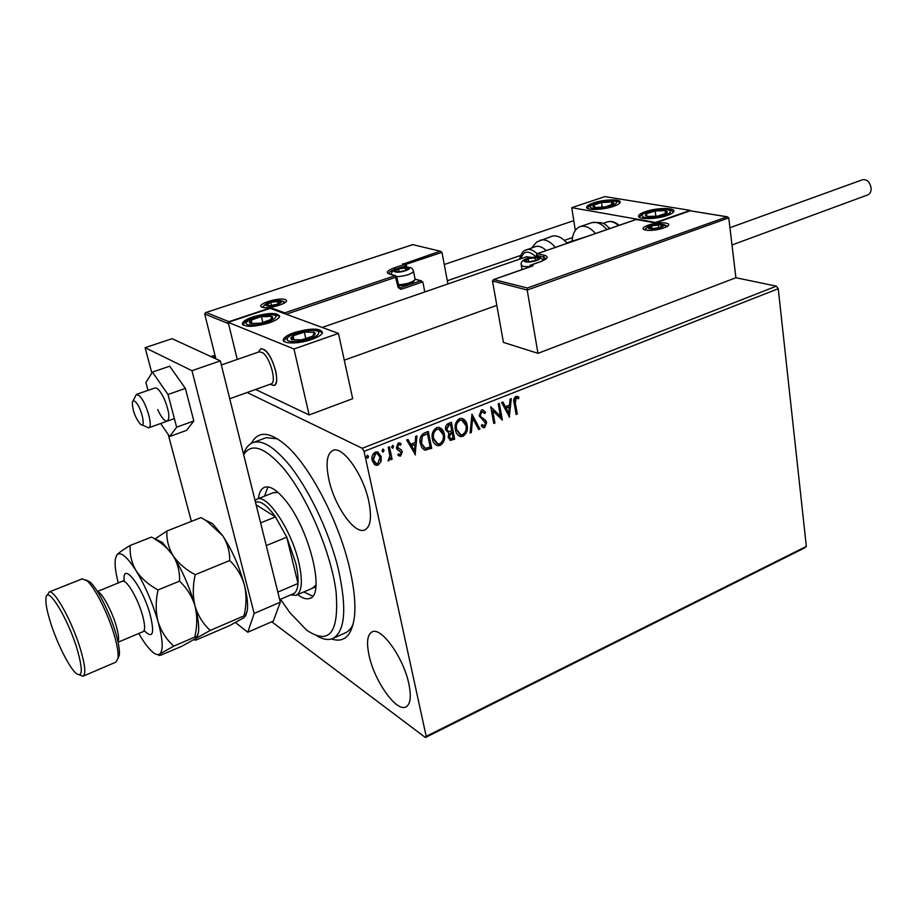 <?xml version="1.0" encoding="UTF-8"?>
<svg xmlns="http://www.w3.org/2000/svg" width="917" height="917" viewBox="0 0 917 917"><rect width="100%" height="100%" fill="white"/><g stroke="black" fill="none" stroke-linecap="round" stroke-linejoin="round"><path stroke-width="1.38" d="M251.396 443.312C257.883 430.841 269.22 431.345 285.405 444.837C309.808 465.492 339.634 522.656 350.065 570.122C354.283 588.92 355.739 604.509 354.421 616.9C351.83 635.756 344.207 643.115 331.553 638.989M333.719 638.106L344.597 633.188C348.3 631.802 351.188 628.638 353.286 623.698M369.127 655.666C374.434 680.976 396.155 711.947 405.704 707.03C410.438 704.6 411.492 696.886 408.867 683.876C403.663 657.993 381.426 626.827 372.268 631.802C367.327 634.358 366.273 642.313 369.127 655.666M328.939 479.843C334.476 505.84 354.363 534.382 364.496 530.072C370.548 527.229 371.981 517.658 368.783 501.347C363.373 474.788 343.004 445.994 333.203 450.304C326.876 453.33 325.455 463.188 328.939 479.843M247.131 392.51L362.238 448.287L776.39 286.161L778.246 288.717L364.06 451.382L426.199 736.351L806.341 546.394L805.023 547.724L425.396 737.52L271.73 621.772M566.362 242.397L567.428 242.615M527.344 287.984L527.206 290.036L492.486 280.98L493.655 279.525L527.344 287.984L727.238 216.779L728.774 217.891L735.893 277.725L776.39 286.161M214.968 355.2L210.956 356.575M215.048 356.885L213.145 357.321L215.117 357.172M381.025 461.664L378.125 465.079L376.096 465.286L374.319 464.346L372.142 460.368C371.351 456.815 372.405 454.041 375.317 452.07L377.368 451.863L381.277 456.735L381.025 461.664L378.125 465.079M389.45 446.739L392.098 459.257L390.871 459.749L390.482 457.915L388.063 460.873L389.828 455.818L388.212 447.221L389.45 446.739M400.649 456.081L397.921 455.256L398.414 453.892L400.259 454.58L401.084 452.436L397.141 449.479L396.339 447.702L398.173 443.06L399.583 442.934L401.05 443.759L400.591 445.192L398.631 444.539L397.554 447.152L401.508 450.121L402.299 451.886L400.649 456.081L398.7 455.806M424.651 432.847L428.285 431.414L431.701 448.367L424.514 449.96L421.877 447.656L420.318 443.53C419.149 438.693 420.594 435.128 424.651 432.847M451.382 422.301L454.66 439.163L450.499 440.378L448.138 437.283L448.872 433.111L445.593 429.764C445.066 426.967 445.971 424.88 448.298 423.516L451.382 422.301M471.968 414.186L479.969 429.018L478.708 429.523L472.633 418.278L471.361 432.469L470.089 432.973L471.968 414.186M498.195 403.835L499.341 403.377L502.367 420.032L492.647 410.575L494.939 423.012L493.793 423.471L490.721 406.781L500.453 416.238L498.195 403.835M515.331 403.033L517.291 414.048L516.156 414.507L514.162 403.308C513.176 400.477 513.738 398.173 515.824 396.419L518.942 397.244L518.586 398.746L516.133 398.127L515.331 403.033L514.758 402.815L517.291 414.048M778.246 288.717L806.341 546.394M509.565 417.155L501.622 402.471L502.871 401.99L505.359 406.735L509.508 405.085L510.07 399.147L511.308 398.654L509.267 417.04M481.482 409.968L482.732 409.819L485.54 412.295L484.761 413.521L481.883 411.653L480.313 415.332L481.001 416.822L485.574 420.318L486.64 422.622L484.68 427.586L483.58 427.712L481.253 425.924L481.964 424.537L484.382 425.866L485.494 423.15L479.144 415.768L481.482 409.968M467.12 425.064C468.106 429.809 466.753 433.546 463.039 436.263L460.563 436.549C457.709 435.552 455.978 433.305 455.382 429.821C454.385 425.029 455.772 421.293 459.543 418.611L461.87 418.335C464.77 419.321 466.524 421.568 467.12 425.064L466.57 424.835C467.555 429.58 466.203 433.317 462.489 436.033L463.039 436.263M444.321 434.131C445.341 438.899 443.977 442.67 440.217 445.421L437.638 445.708C434.761 444.688 433.007 442.441 432.4 438.956C431.357 434.142 432.755 430.382 436.584 427.666L439.002 427.391C441.925 428.399 443.702 430.646 444.321 434.131L443.771 433.901C444.802 438.67 443.438 442.43 439.667 445.181L440.217 445.421M415.435 454.889L406.655 439.942L407.985 439.426L410.747 444.252L415.183 442.498L415.688 436.389L417.006 435.862L415.103 454.729M393.611 446.407L392.889 448.241L391.559 447.221L392.74 445.341L393.611 446.407L392.361 448L392.889 448.241M384.131 450.155L382.951 452.035L382.068 450.969L382.79 449.124L384.131 450.155L382.882 451.749L383.409 451.989M368.542 456.311L367.339 458.202L366.456 457.136L367.19 455.279L368.542 456.311L367.809 458.156M425.396 737.52L426.199 736.351M364.06 451.382L362.238 448.287M277.484 438.83L266.182 437.673L253.596 442.395C262.251 440.045 273.346 446.602 286.883 462.076C307.172 485.735 328.412 529.384 338.029 567.715C347.176 608.338 345.273 632.008 332.344 638.725C328.045 640.261 323.013 639.39 317.236 636.123M516.718 413.842L516.088 414.094M517.245 396.327L518.942 397.244M518.369 397.038L518.036 398.471M515.572 397.909L514.758 402.815M502.493 402.139L505.359 406.735M510.7 398.895L509.027 416.57M509.336 406.988L505.588 408.031L508.752 413.189L509.336 406.988L506.15 408.248L508.752 413.189M498.848 403.572L501.794 419.803M494.939 423.012L492.647 410.575M494.378 422.794L493.713 423.058M490.733 406.781L500.453 416.238M482.927 409.853L485.54 412.295M484.99 412.077L484.405 412.994M482.629 411.584L481.883 411.653M481.333 411.435L479.751 415.114L480.313 415.332M479.751 415.114L481.001 416.822M480.439 416.605L485.574 420.318M485.013 420.089L486.64 422.622M486.079 422.393L484.13 427.356L484.68 427.586M484.13 427.356L482.869 427.448M481.826 424.8L483.179 425.729M471.739 414.576L479.969 429.018M479.408 428.789L478.502 429.156M471.361 432.469L472.633 418.278M470.811 432.239L470.134 432.503M462.489 436.033L459.428 436.16M462.432 418.473L466.57 424.835M462.145 420.215L459.371 420.101C456.322 422.256 455.199 425.27 456.024 429.122L459.726 434.383M456.563 429.351L460.793 434.75L462.661 434.566C465.653 432.365 466.753 429.351 465.951 425.534L461.721 420.112L459.921 420.33C456.861 422.485 455.749 425.488 456.563 429.351L456.024 429.122M450.912 422.485L454.66 439.163M454.11 438.922L449.788 440.103M446.235 429.064L448.7 431.54L451.76 430.784L450.534 424.502L448.631 424.812L446.235 429.064L448.012 431.277M448.768 436.538L450.66 438.59L453.147 437.913L452.092 432.515L450.946 432.526L448.768 436.538L450.167 438.372M450.946 432.526L451.485 432.755L449.319 436.779M452.092 432.515L451.485 432.755M448.631 424.812L449.181 425.041L446.785 429.294M450.534 424.502L449.181 425.041M439.667 445.181L436.446 445.284M439.633 427.563L443.771 433.901M439.323 429.305L436.435 429.167C433.328 431.345 432.205 434.371 433.053 438.246L436.744 443.496M433.592 438.486L437.879 443.897L439.816 443.713C442.854 441.478 443.954 438.452 443.129 434.612L438.853 429.179L436.973 429.397C433.867 431.575 432.744 434.612 433.592 438.486L433.053 438.246M427.838 431.586L431.701 448.367M431.162 448.126L425.499 450.19M424.961 449.949L423.975 449.72M420.995 442.808L425.305 448.275L430.153 447.118L427.437 433.638L422.462 435.621L420.995 442.808L424.353 447.92M422.462 435.621L421.522 443.049M427.437 433.638L423.001 435.85M407.664 439.552L410.747 444.252M416.444 436.091L414.931 454.419M415.023 444.447L411.091 445.559L414.507 450.832L415.023 444.447L411.63 445.8L414.507 450.832M398.356 454.03L398.987 454.351M399.503 450.774L398.07 450.201M399.881 443.014L401.05 443.759M400.523 443.519L400.11 444.802M399.503 444.516L398.631 444.539M398.104 444.298L397.554 447.152M397.027 446.911L398.093 448.23M397.565 447.989L398.505 448.528M400.053 449.147L401.508 450.121M400.981 449.869L402.299 451.886M401.772 451.634L400.121 455.829M392.648 445.318L393.095 446.155M389.014 446.911L392.098 459.257M391.57 459.004L390.78 459.325M388.762 460.827L389.954 457.663L390.482 457.915M383.168 449.066L383.615 449.903M377.598 464.827L375.007 464.85M377.861 452.001L381.277 456.735M380.761 456.494L380.509 461.411M377.437 453.583L375.145 453.365L372.875 459.612L375.569 463.314M373.391 459.864L376.406 463.67L377.793 463.543L380.039 457.228L377.093 453.479L375.661 453.617L373.391 459.864L372.875 459.612M367.591 455.222L368.026 456.058M213.81 357.573L213.661 356.954M270.16 384.28L273.931 385.484C280.957 384.613 273.3 355.487 264.463 349.744L260.898 348.655L258.434 352.094L260.898 348.655C266.56 349.4 271.478 356.77 275.639 370.777C277.415 379.237 276.854 384.131 273.931 385.484L270.137 384.257M253.172 316.801C268.83 312.502 277.679 312.376 279.719 316.422C278.963 318.531 275.432 320.698 269.094 322.922C253.275 327.277 244.358 327.426 242.363 323.369C243.165 321.202 246.765 319.013 253.172 316.801M311.849 339.393C318.21 337.089 321.775 334.808 322.555 332.562C320.331 327.954 310.897 327.965 294.219 332.596C287.778 334.9 284.132 337.204 283.319 339.508C281.565 344.116 298.908 344.093 311.849 339.393M338.453 333.41L293.979 348.976L228.195 322.337L270.102 308.353L338.453 333.41L352.69 398.689L309.144 414.954L255.579 389.473M293.979 348.976L309.144 414.954M228.195 322.337L237.262 359.43L228.528 323.667L204.686 313.981L215.885 358.834M667.393 215.415C656.251 219.518 636.937 219.713 638.691 215.793C639.149 214.44 641.338 213.076 645.27 211.689C656.297 207.678 675.474 207.414 673.835 211.369C673.399 212.687 671.244 214.039 667.393 215.415M593.379 202.944C589.379 204.319 587.144 205.649 586.697 206.955C585.115 210.509 602.905 210.153 613.576 206.348C617.508 204.984 619.697 203.666 620.121 202.393C621.6 198.806 603.948 199.218 593.379 202.944M571.761 207.678L604.911 196.616L690.203 210.371L655.666 222.453L571.761 207.678L575.303 230.419M140.083 423.849L140.175 423.929C146.605 430.268 141.596 407.045 135.326 401.715C133.733 400.328 132.736 400.58 132.346 402.448C132.461 410.14 135.051 417.269 140.083 423.849M132.942 401.107L136.381 394.413L139.109 395.605C146.032 401.245 153.689 427.517 148.554 427.861L141.952 424.8M229.743 398.735L270.939 383.971C277.06 383.203 270.366 357.733 262.64 352.678L259.236 351.819M492.486 280.98L503.422 342.385L537.958 353.343L735.893 277.725M728.774 217.891L527.206 290.036L537.958 353.343M531.963 266.194L494.206 279.398M726.654 216.79L690.134 210.784M690.043 210.864L655.621 222.911M655.46 222.969L636.157 219.45M440.573 251.292L412.822 244.656L440.573 251.292L441.96 252.335L447.932 283.949M415.16 279.043L422.829 281.874L424.789 291.961M403.789 263.867L439.942 251.281M412.822 244.656L205.706 312.582L204.686 313.981M206.142 312.491L228.906 321.684L228.585 322.211M228.906 321.684L270.744 307.722L270.4 308.467M421.453 280.808L415.16 279.226M270.744 307.722L284.763 312.846L284.419 313.603M407.584 267.81L398.54 268.819L395.216 270.939L398.528 271.868L405.188 270.641L408.489 268.521L407.584 267.81M406.449 270.16L408.489 268.521L405.154 267.615L398.54 268.819L395.216 270.939L398.035 271.868M398.333 284.751C405.761 284.281 411.206 282.734 414.667 280.121L415 278.653M413.854 281.255L413.521 281.714C410.128 284.155 405.142 285.496 398.528 285.714M399.136 271.833L398.54 268.819M405.715 270.458L405.154 267.615M537.694 257.608L528.135 258.674L525.166 260.829L529.075 261.746L535.964 260.485L538.909 258.319L537.694 257.608M536.686 260.21L538.909 258.319L534.978 257.425L528.135 258.674L525.166 260.829L528.41 261.746M528.65 261.746L528.135 258.674M535.517 260.634L534.978 257.425M661.157 224.711L651.609 225.811L649.144 227.806L653.408 228.574L660.16 227.347L662.59 225.341L661.157 224.711M660.16 227.347L662.59 225.341L658.314 224.585L651.609 225.811L649.144 227.806L652.193 228.585M651.987 228.574L651.609 225.811M658.75 227.771L658.314 224.585M279.765 301.315L270.71 302.301L266.858 304.593L269.781 305.648L276.59 304.41L280.419 302.106L279.765 301.315M278.229 303.779L280.419 302.106L277.473 301.063L270.71 302.301L266.858 304.593L269.781 305.648M271.466 305.533L270.71 302.301M278.115 303.825L277.473 301.063M290.735 337.983L291.629 339.657L301.533 339.852L312.869 336.138C315.482 334.487 315.918 333.203 314.187 332.286L304.329 332.126L293.108 335.782L290.735 337.983M292.443 338.029L291.629 339.657L301.533 339.852L312.869 336.138L314.187 332.286L304.329 332.126L293.108 335.782L292.443 338.029M305.831 338.751L304.329 332.126M294.059 339.932L293.108 335.782M645.281 215.38L647.264 216.446L657.34 216.148L666.304 213.237C667.851 212.033 667.473 211.174 665.134 210.646L655.139 210.956L646.233 213.833L645.281 215.38M646.783 215.426L647.264 216.446L657.34 216.148L666.304 213.237L665.134 210.646L655.139 210.956L646.233 213.833L646.783 215.426M665.536 213.581L665.134 210.646M655.873 216.332L655.139 210.956M606.905 201.717L601.541 202.428L593.563 205.282C592.336 206.382 592.932 207.116 595.374 207.506L605.266 206.864L613.267 203.987C614.447 202.886 613.817 202.153 611.352 201.774L606.905 201.717M606.481 202.382L601.541 202.428L593.563 205.282L595.374 207.506L605.266 206.864L613.267 203.987L611.352 201.774L606.481 202.382M611.777 204.697L611.352 201.774M602.263 207.288L601.541 202.428M267.156 315.826L261.391 316.537L251.132 320.171C248.92 321.684 248.782 322.795 250.719 323.506L260.715 323.174L271.042 319.483C273.209 317.97 273.3 316.869 271.317 316.182L267.156 315.826M266.423 316.652L261.391 316.537L251.132 320.171L250.719 323.506L260.715 323.174L271.042 319.483L271.317 316.182L266.423 316.652M251.946 323.586L251.132 320.171M262.835 322.624L261.391 316.537M572.07 241.011C572.77 233.056 575.567 228.23 580.45 226.522C585.252 225.33 590.273 227.645 595.511 233.491M566.763 242.845L585.894 236.827M546.211 250.559C542.44 247.017 538.932 245.676 535.688 246.524L535.092 246.73M567.153 243.303C561.949 237.377 556.986 234.993 552.275 236.15L551.564 236.391M531.585 257.413L526.438 256.794M862.473 179.766L862.748 179.663C867.115 179.262 869.912 182.059 871.116 188.054C871.265 191.63 870.13 193.923 867.711 194.92L731.995 244.988M157.69 409.532C161.312 417.373 164.464 421.258 167.158 421.178C170.069 418.645 169.198 411.435 164.544 399.537C160.911 391.708 157.77 387.834 155.111 387.925L136.381 394.413M160.704 423.505L169.588 436.549L176.637 427.184L193.819 420.972L185.383 388.407L169.691 366.215L152.44 372.107L145.895 382.515L148.015 390.378M176.637 427.184L168.006 394.493L185.383 388.407M168.006 394.493L152.44 372.107M169.588 436.549L186.483 430.405L193.819 420.972M235.486 622.54L247.762 632.237L254.169 613.45L191.962 370.686L145.104 347.669L151.867 373.024M168.27 434.601L191.378 521.372M254.169 613.45L280.327 602.16L220.332 360.885L172.075 338.694L145.104 347.669M280.327 602.16L273.312 621.084L247.762 632.237M191.962 370.686L220.332 360.885M280.51 599.271L289.887 612.648L306.461 630.013C329.352 645.557 339.221 632.81 336.069 591.786C331.06 552.057 306.656 495.34 282.723 467.429C264.36 446.923 251.338 442.67 243.658 454.66M243.567 454.328C245.641 447.828 248.988 443.851 253.596 442.395M312.445 588.21L315.975 585.035M303.791 591.935L312.651 596.13M258.399 498.584C259.202 492.188 261.368 488.394 264.887 487.179C269.953 485.792 276.407 489.735 284.281 498.997C309.075 527.218 326.005 595.763 309.522 598.457C306.278 599.523 302.335 598.239 297.693 594.571M267.924 486.938L264.566 496.154M278.046 492.452L273.312 492.704M292.122 594.273L294.197 593.379C296.363 591.763 297.635 588.462 298.014 583.476C298.38 577.836 297.567 570.855 295.583 562.545L286.757 537.156L275.501 516.89C267.237 505.359 260.566 500.476 255.488 502.264M255.029 500.407L257.264 499.031C267.455 494.171 291.503 530.244 298.782 562.339C302.977 581.344 302.014 592.348 295.893 595.351L290.632 594.915M277.828 592.107L298.014 583.476L286.757 537.156L266.262 545.581M260.611 522.885L275.501 516.89L256.141 504.866M294.197 593.379L279.696 599.626M86.175 580.048L90.026 582.008C97.397 588.164 109.983 613.118 115.794 633.349C118.648 643.195 119.829 650.44 119.325 655.059L118.018 658.395M83.287 676.093L115.92 662.12L118.052 658.177C118.568 653.294 117.319 645.625 114.281 635.172C108.103 613.725 94.749 587.224 86.989 580.725L82.083 578.891M77.234 649.511C67.95 618.035 46.744 583.888 45.953 598.331C45.495 603.031 46.905 610.745 50.194 621.474C56.476 642.06 69.039 667.393 76.054 673.353C82.622 678.007 83.011 670.052 77.234 649.511M47.329 595.225L49.151 591.992C54.332 589.23 72.42 621.99 80.513 649.351C85.258 665.593 86.06 674.557 82.931 676.242L79.561 674.923M210.211 630.438C203.093 623.892 198.026 615.754 195.023 606.022C192.662 596.027 192.73 585.585 195.218 574.684C185.842 569.721 178.483 563.405 173.141 555.736C168.51 547.896 166.435 539.654 166.917 531L200.983 517.601L206.589 520.902L222.762 535.78C227.531 543.391 229.846 551.644 229.697 560.516C236.735 567.348 241.652 575.578 244.461 585.206C246.65 595.076 246.501 605.289 244.037 615.857L245.366 615.777L243.991 617.68L229.468 625.681L196.318 639.917C194.003 640.41 193.831 639.928 195.768 638.484L210.211 630.438L244.037 615.857M195.218 574.684L229.697 560.516M166.917 531L154.778 539.058C162.447 543.494 168.556 549.042 173.141 555.736L162.366 542.44L155.248 539.334M197.098 636.994L198.473 632.455C199.23 626.311 198.072 617.508 195.023 606.022C189.727 587.407 182.437 570.649 173.141 555.736C177.795 563.542 179.927 572.013 179.514 581.137C186.873 588.015 192.043 596.314 195.023 606.022C197.373 616.006 197.304 626.357 194.817 637.063L196.777 636.879L195.768 638.484L181.749 646.302L160.521 655.277C158.332 655.735 158.079 655.323 159.73 654.039C163.49 650.531 162.928 639.711 158.045 621.588C152.531 602.824 145.195 585.837 136.037 570.649C127.027 556.596 120.666 551.323 116.952 554.819L115.347 559.049C114.602 564.505 115.576 572.529 118.27 583.109M245.653 615.869L247.326 610.481C248.106 604.303 247.154 595.878 244.461 585.206C239.475 566.798 232.242 550.326 222.762 535.78L212.492 523.618L205.11 519.985M138.776 633.475L140.393 636.226C144.875 643.642 148.967 648.927 152.658 652.067C155.661 654.566 158.022 655.219 159.73 654.039L173.783 646.13C166.435 639.55 161.186 631.377 158.045 621.588C155.569 611.501 155.569 600.956 158.068 589.952C148.646 584.897 141.31 578.467 136.037 570.649C131.498 562.66 129.572 554.258 130.237 545.432L151.42 537.098L162.366 542.44M130.237 545.432C123.577 549.363 119.153 552.504 116.952 554.819L116.195 556.023M158.068 589.952L179.514 581.137M173.783 646.13L194.817 637.063M665.719 223.106C676.597 224.734 655.735 232.116 645.935 230.064C635.378 228.344 655.987 221.146 665.719 223.106M667.404 226.35L664.286 224.711M647.161 227.347L644.72 229.525M636.02 219.541L537.408 253.677L544.457 255.258C549.008 256.691 547.758 258.8 540.721 261.586L530.427 265.173L533.064 265.804M544.056 260.05L543.552 256.978L536.502 255.385L536.766 256.955M546.028 258.949L543.552 256.978L544.457 255.258M529.499 266.927L530.427 265.173L529.499 266.927M529.888 265.552L540.721 261.586M540.296 261.723L545.982 258.984M727.238 216.779L690.1 210.772L655.529 222.877L636.1 219.45L537.202 253.677L536.502 255.385L536.881 254.043M262.147 307.172C254.731 304.765 278.55 296.902 285.049 299.561C292.821 301.842 268.635 309.935 262.147 307.172M285.267 302.381L281.897 300.879M264.956 304.639L262.617 307.08M441.96 252.335L405.761 264.44M422.829 281.874L400.993 289.348L400.064 287.858L420.754 280.785M284.763 312.846L395.124 275.673L398.15 287.548L400.993 289.348M413.429 270.675L413.567 271.375C411.16 274.24 405.555 276.028 396.729 276.751L395.582 275.627L396.729 276.762L396.064 277.163L286.173 314.244M389.943 274.034L395.124 275.673L389.152 273.988C385.564 272.487 387.375 270.4 394.585 267.741L404.833 264.314L402.643 263.729M395.559 269.506L395.502 269.197C391.548 270.561 389.335 271.902 388.865 273.22L388.842 273.633M406.025 267.156L405.75 265.77L395.502 269.197L394.585 267.741M398.975 287.537L400.064 287.858L399.182 287.766M406.231 265.208L404.833 264.314L405.75 265.77L406.231 265.208M398.15 287.548L398.643 286.964M408.352 267.546C403.824 266.136 390.229 270.675 395.33 271.925C399.858 273.369 413.567 268.75 408.352 267.546M538.451 257.345C533.064 255.935 519.652 260.588 525.59 261.815C530.989 263.259 544.515 258.537 538.451 257.345M529.258 266.687L523.16 266.434L521.2 264.761C520.122 258.353 533.098 256.611 539.505 257.196L543.747 260.21M661.856 224.47C655.942 223.267 643.402 227.657 649.844 228.688C655.793 229.926 668.424 225.467 661.856 224.47M280.579 301.04C276.636 299.423 262.124 304.226 266.675 305.67C270.618 307.333 285.256 302.45 280.579 301.04M287.319 338.556C283.983 345.113 317.271 339.599 318.589 333.364C321.374 326.979 289.073 332.355 287.319 338.556M642.221 215.908C643.149 220.355 672.94 215.335 670.258 211.174C668.929 206.841 639.928 211.747 642.221 215.908M607.891 200.903C592.107 201.763 582.375 209.615 598.824 208.423C615.02 207.517 624.271 199.608 607.891 200.903M268.853 314.714C253.103 315.012 236.391 325.776 253.126 325.031C269.357 324.698 285.623 313.82 268.853 314.714M606.928 229.537C601.678 223.737 596.635 221.433 591.786 222.648L591.064 222.9M618.494 225.536C614.654 222.155 611.02 220.917 607.604 221.834L606.974 222.052M539.975 240.346L540.594 240.139C545.271 238.993 550.2 241.412 555.404 247.372M524.845 250.479L526.656 249.63C529.877 248.782 533.373 250.146 537.133 253.7M535.883 256.966C531.39 252.347 527.39 251.075 523.882 253.149L520.237 258.938M124.104 580.507C122.236 560.379 142.525 586.387 150.182 614.699C154.744 633.716 152.83 639.103 144.45 630.862M118.075 642.221L142.995 631.698C145.31 630.483 145.127 624.958 142.456 615.112C137.94 598.698 126.626 579.384 122.775 581.298L122.511 581.401M97.638 591.797C101.856 592.371 111.931 610.802 116.264 626.036C118.602 634.243 119.187 639.527 118.006 641.889M406.277 706.755L405.704 707.03M365.241 529.762L364.496 530.072M516.844 398.058L516.271 397.852M283.674 341.055L283.319 339.508M242.684 324.698L242.363 323.369M638.817 216.699L638.691 215.793M586.823 207.769L586.697 206.955M148.772 427.78L174.368 418.599M496.831 305.35L344.299 360.186M526.862 256.645L322.188 327.449M221.341 364.955L259.511 351.715M667.324 226.407L667.209 226.235C671.141 225.41 654.314 232.058 646.279 230.007L644.789 229.559M493.655 279.525L532.525 265.919M536.56 256.955L536.273 255.27M262.709 307.115L262.72 307.126C267.879 309.51 286.127 303.401 285.004 302.369L285.153 302.472M205.706 312.582L412.948 244.564M403.308 263.741L406.403 265.38L406.747 267.145M399.227 287.8L396.729 276.762M415.137 279.353L413.567 271.375C412.914 268.933 411.561 267.615 409.509 267.409C402.62 265.987 390.023 270.343 391.467 274.47M413.521 281.714L414.667 280.121M397.336 271.787L396.625 271.776M522.025 269.598L521.314 265.471M527.435 261.643L526.69 261.62M666.854 226.499L662.739 224.333C655.036 223.691 645.488 226.258 645.281 229.766M651.208 228.471L650.44 228.413M284.74 302.576L282 300.914C274.687 299.309 263.5 303.642 263.225 307.287M269.013 305.579L268.394 305.59M284.866 340.035C285.84 336.207 302.587 330.109 307.757 330.475C316.101 329.971 320.916 330.934 322.199 333.352M673.342 212.217L673.101 211.93C671.794 209.122 659.908 208.744 653.741 210.325C645.545 211.976 640.788 214.303 639.47 217.329M619.628 203.207C619.812 201.614 615.983 200.8 608.131 200.789C596.245 202.084 589.367 204.606 587.488 208.365M279.341 317.213C280.189 316.01 276.865 315.104 269.38 314.508C260.462 315.242 253.161 317.213 247.475 320.423C245.08 321.81 243.693 323.414 243.337 325.226M580.45 226.522L591.786 222.648C606.825 221.536 605.128 225.639 610.046 228.459M602.893 223.45L607.604 221.834C611.41 220.814 615.273 221.971 619.204 225.295M552.275 236.15L536.995 241.847M535.688 246.524L524.501 250.639C522.747 251.166 521.108 254.009 519.595 259.167M536.766 241.996L531.631 247.922M862.748 179.663L729.943 227.725M572.506 237.583L564.368 240.392M520.707 255.442L447.324 280.74M573.778 220.642L444.264 264.52M309.522 598.457L310.301 598.113M257.264 499.031L274.023 492.418M296.569 595.064L315.826 586.754M90.026 582.008L86.989 580.725M144.267 631.148L143.339 631.538M49.151 591.992L82.473 578.742M97.454 591.511L123.99 580.564L124.437 581.561M247.326 610.481L245.366 615.777M212.492 523.618L206.589 520.902M198.473 632.455L196.777 636.879M119.325 655.059L118.052 658.177"/></g></svg>
